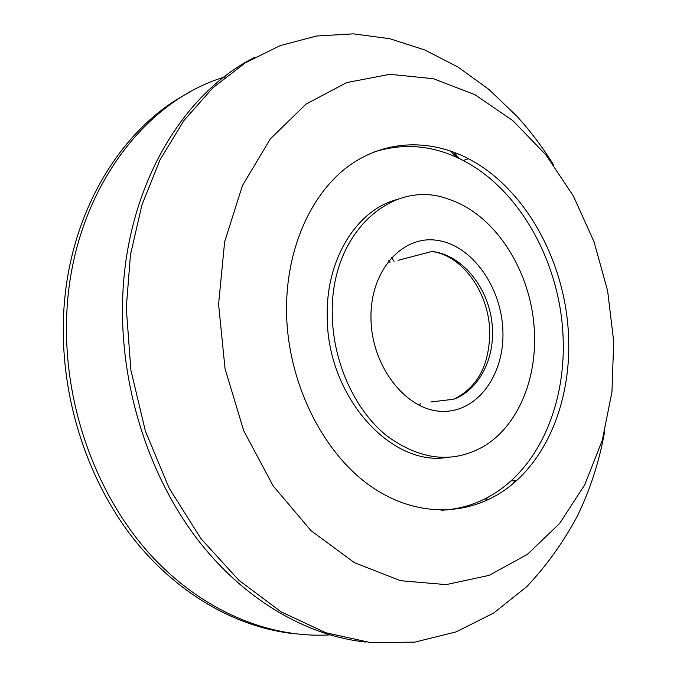 <?xml version="1.0" encoding="UTF-8"?>
<svg xmlns="http://www.w3.org/2000/svg" width="677" height="677" viewBox="0 0 677 677"><rect width="100%" height="100%" fill="white"/><g stroke="black" fill="none" stroke-linecap="round" stroke-linejoin="round"><path stroke-width="1.02" d="M254.518 57.435C180.124 94.653 122.672 193.182 122.495 309.076C121.995 391.518 149.972 476.718 196.66 538.333C243.635 599.771 306.342 635.754 365.893 642.092M553.752 165.112C542.81 147.476 530.514 131.169 516.839 116.199L488.862 89.381L458.033 67.082L424.792 49.963L389.664 38.682L353.318 33.85L316.514 36.025L280.143 45.621L245.201 62.919L212.79 87.917L184.034 120.388L160.06 159.73L141.899 205.013L130.433 254.958L126.277 307.967L130.906 370.285L145.47 431.351L169.242 488.312L200.942 538.63L238.896 580.291L281.175 611.898L325.806 632.733L370.92 642.668L414.832 642.126L456.154 631.878L493.761 612.973L526.841 586.587C546.5 565.76 563.298 542.319 577.236 516.263C590.082 489.936 599.196 461.832 604.578 431.943M218.578 304.295L225.052 368.779L243.728 430.741L273.153 485.891L311.022 530.683L354.46 562.689L400.454 580.688L446.143 584.623L489.099 575.365L527.383 554.378L559.574 523.533L584.733 484.834L602.285 440.312L611.957 391.915L613.701 341.521L607.641 290.907L594.051 241.816L573.317 195.924L546 154.957L512.853 120.624L474.865 94.653L433.348 78.71L389.952 74.301L346.692 82.577L305.962 104.165L270.343 138.895L242.459 185.549L224.637 241.824L218.578 304.295M568.587 337.273C566.158 263.184 526.122 188.638 468.425 158.731C429.1 138.21 383.047 139.8 346.472 167.676C310.1 195.687 286.041 250.135 286.523 310.701C287.107 382.226 323.09 454.14 372.528 487.457C422.101 520.884 478.749 515.222 516.543 480.602C552.136 448.25 570.88 393.269 568.587 337.273M441.235 510.28C467.799 508.774 491.07 498.949 511.042 480.822C546.61 448.623 565.38 393.887 563.12 338.145C560.751 264.385 520.791 190.203 463.203 160.5C433.678 145.174 403.619 142.449 373.044 152.317M397.086 199.495C357.109 209.862 325.95 258.631 327.236 316.134C326.703 395.529 390.02 466.233 446.245 457.559M332.297 315.008C332.966 362.237 354.799 409.983 386.525 435.641C421.111 460.902 454.165 464.083 485.697 445.17C517.803 424.691 536.302 380.195 534.466 334.057C532.943 274.473 496.74 215.032 449.122 199.41C392.99 177.357 329.826 232.566 332.297 315.008M394.065 261.373L391.526 257.556M389.944 262.456L388.801 260.721M190.618 91.75C118.974 127.877 64.095 219.813 63.299 326.458C62.394 402.383 88.365 480.535 132.404 537.31C176.722 593.924 236.442 627.452 293.852 633.672M225.737 76.713C139.919 101.432 67.158 202.084 66.498 325.519C65.483 409.052 97.124 494.887 148.703 552.779C200.561 610.536 268.422 638.513 329.758 634.891M459.218 158.503L453.81 152.156M419.723 405.616L420.256 403.213M513.242 483.505L514.689 480.678M457.483 157.69L449.85 150.743M453.776 399.227C477.615 387.456 489.598 364.903 489.716 331.552C489.09 293.039 462.704 255.441 431.884 251.472C463.906 254.747 492.128 291.855 492.467 331.197C493.431 362.195 477.387 390.401 453.776 399.227L430.877 401.952M502.901 331.078C504.577 374.779 477.31 412.835 441.759 411.345C406.251 410.575 371.521 366.612 370.971 318.655C369.896 270.656 402.544 234.623 437.444 240.386C472.36 245.455 501.699 287.412 502.901 331.078M487.474 497.561L484.673 501.437M463.203 160.5L468.425 158.731M397.974 260.349L431.884 251.472M511.042 480.822L516.543 480.602"/></g></svg>
